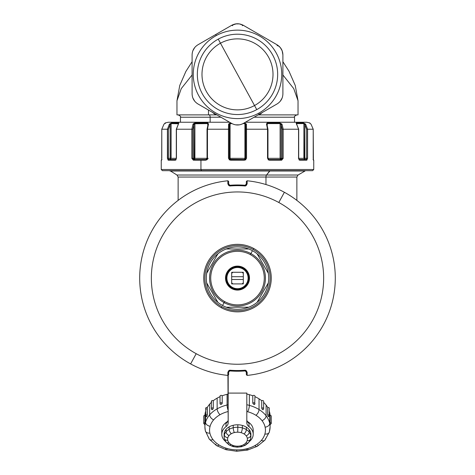 <?xml version="1.0" encoding="UTF-8"?>
<svg xmlns="http://www.w3.org/2000/svg" width="475" height="475" viewBox="0 0 475 475"><rect width="100%" height="100%" fill="white"/><g stroke="black" fill="none" stroke-linecap="round" stroke-linejoin="round"><path stroke-width="0.71" d="M231.794 283.913A8.146 8.146 0 0 1 231.681 283.795L231.681 282.744A7.452 7.452 0 0 0 232.851 283.913L231.794 283.913L232.851 283.913A7.452 7.452 0 0 1 231.681 282.744L231.681 279.49L243.319 279.49L243.319 282.744A7.452 7.452 0 0 1 242.149 283.913L231.794 283.913L242.149 283.913A7.452 7.452 0 0 0 243.319 282.744L243.319 283.795A8.146 8.146 0 0 1 243.206 283.913A8.146 8.146 0 0 0 243.319 283.795L243.319 279.49L231.681 279.49L231.681 276.699L243.319 276.699L243.319 279.49L243.319 276.699L231.681 276.699L231.681 273.446A7.452 7.452 0 0 1 232.851 272.276L242.149 272.276A7.452 7.452 0 0 1 243.319 273.446L243.319 276.699L243.319 273.446A7.452 7.452 0 0 0 242.149 272.276L243.206 272.276A8.146 8.146 0 0 1 243.319 272.389L243.319 273.446L243.319 272.389A8.146 8.146 0 0 0 243.206 272.276L232.851 272.276A7.452 7.452 0 0 0 231.681 273.446L231.681 272.389A8.146 8.146 0 0 1 231.794 272.276L232.851 272.276L231.794 272.276A8.146 8.146 0 0 0 231.681 272.389L231.681 283.795A8.146 8.146 0 0 0 231.794 283.913M231.681 273.446L231.681 272.389L231.681 273.446M243.206 283.913L242.149 283.913L243.206 283.913M242.149 272.276L243.206 272.276L242.149 272.276M242.577 268.797A10.592 10.592 0 0 1 246.798 283.171A10.592 10.592 0 0 1 232.423 287.393A10.592 10.592 0 0 1 228.202 273.018A10.592 10.592 0 0 1 242.577 268.797A10.592 10.592 0 0 0 228.202 273.018A10.592 10.592 0 0 0 232.423 287.393L232.085 288.004L232.423 287.393A10.592 10.592 0 0 0 246.798 283.171A10.592 10.592 0 0 0 242.577 268.797L242.915 268.185L242.577 268.797M242.915 268.185A11.293 11.293 0 0 1 247.41 283.51A11.293 11.293 0 0 1 232.085 288.004A11.293 11.293 0 0 1 227.59 272.68A11.293 11.293 0 0 1 242.915 268.185A11.293 11.293 0 0 0 227.59 272.68A11.293 11.293 0 0 0 232.085 288.004L231.752 288.616A11.988 11.988 0 0 1 226.979 272.347A11.988 11.988 0 0 1 243.248 267.573L242.915 268.185L243.248 267.573A11.988 11.988 0 0 1 248.021 283.842A11.988 11.988 0 0 1 231.752 288.616L232.085 288.004A11.293 11.293 0 0 0 247.41 283.51A11.293 11.293 0 0 0 242.915 268.185M250.337 254.6A26.772 26.772 0 0 1 260.995 290.932A26.772 26.772 0 0 1 224.663 301.589A26.772 26.772 0 0 1 214.005 265.258A26.772 26.772 0 0 1 250.337 254.6A26.772 26.772 0 0 0 214.005 265.258A26.772 26.772 0 0 0 224.663 301.589L224.105 302.611A27.942 27.942 0 0 1 212.984 264.7A27.942 27.942 0 0 1 250.895 253.579L250.337 254.6L250.895 253.579A27.942 27.942 0 0 1 262.016 291.49A27.942 27.942 0 0 1 224.105 302.611L224.663 301.589A26.772 26.772 0 0 0 260.995 290.932A26.772 26.772 0 0 0 250.337 254.6M243.248 267.573A11.988 11.988 0 0 0 226.979 272.347A11.988 11.988 0 0 0 231.752 288.616A11.988 11.988 0 0 0 248.021 283.842A11.988 11.988 0 0 0 243.248 267.573M224.105 302.611A27.942 27.942 0 0 0 262.016 291.49A27.942 27.942 0 0 0 250.895 253.579A27.942 27.942 0 0 0 212.984 264.7A27.942 27.942 0 0 0 224.105 302.611L222.543 305.473A31.196 31.196 0 0 1 217.918 302.379L206.678 282.91A31.196 31.196 0 0 1 206.678 273.279L217.918 253.81A31.196 31.196 0 0 1 226.26 248.989L248.74 248.989A31.196 31.196 0 0 1 252.457 250.717L250.895 253.579L252.457 250.717A31.196 31.196 0 0 0 248.74 248.989L226.26 248.989A31.196 31.196 0 0 1 248.74 248.989A31.196 31.196 0 0 0 217.918 302.379A31.196 31.196 0 0 0 222.543 305.473L224.105 302.611M206.678 282.91A31.196 31.196 0 0 1 206.678 273.279L209.178 268.939L206.678 273.279A31.196 31.196 0 0 1 217.918 253.81L206.678 273.279A31.196 31.196 0 0 0 206.678 282.91L217.918 302.379A31.196 31.196 0 0 1 206.678 282.91M257.082 253.81A31.196 31.196 0 0 1 268.322 273.279L257.082 253.81L268.322 273.279A31.196 31.196 0 0 1 257.082 302.379L268.322 282.91L257.082 302.379A31.196 31.196 0 0 1 226.26 307.2L248.74 307.2L226.26 307.2A31.196 31.196 0 0 1 222.543 305.473A31.196 31.196 0 0 0 257.082 253.81A31.196 31.196 0 0 0 252.457 250.717A31.196 31.196 0 0 1 257.082 253.81M268.322 273.279A31.196 31.196 0 0 1 268.322 282.91A31.196 31.196 0 0 0 268.322 273.279M298.365 129.23L298.698 129.23L296.311 123.559L303.887 123.601L303.887 158.335L298.698 158.335L303.887 158.335L304.742 159.499L303.887 158.335L304.849 158.335L304.742 159.499L304.849 158.335L303.887 158.335L303.887 123.601L304.849 124.64L304.849 158.335L306.613 158.335L306.185 159.499L299.108 159.499L299.666 160.194L298.555 158.335L298.555 129.23L296.163 122.972L303.531 122.972L305.621 124.129L304.849 124.64L303.531 122.972A0.701 0.635 90 0 1 303.887 123.601L296.477 123.601A0.701 0.564 -90 0 0 296.163 122.972L296.673 124.64M266.938 123.767L267.277 123.601L267.277 125.073L267.277 123.601L280.102 123.601L280.102 158.335L267.965 158.335L280.102 158.335L280.381 159.499L280.102 158.335L280.381 159.499L281.105 158.335L280.381 159.499L280.915 159.113M229.633 123.773L231.966 123.601L230.096 123.601L230.096 158.335L230.096 123.601L229.324 124.64L229.407 124.129M230.096 123.601L229.324 124.64L229.324 158.335L230.47 159.499L230.096 158.335L230.47 159.499L230.096 158.335L230.47 159.499L229.324 158.335L244.904 158.335L244.904 123.601L243.034 123.601L244.904 123.601L244.904 158.335L229.324 158.335L229.324 124.64L228.57 124.129L230.132 122.972L230.874 122.972L230.132 122.972L230.096 123.601L230.132 122.972L228.57 124.129L229.324 124.64L229.253 129.23L228.475 129.23L228.57 124.129L228.475 129.23L207.118 129.23L207.462 129.23L208.483 124.129L208.056 124.64L207.747 123.601M304.57 159.475L304.849 124.64L305.621 124.129L307.58 129.23L306.613 129.23L304.849 124.64L306.613 129.23L306.613 158.335L304.849 158.335M280.903 124.159L280.577 123.785M280.945 159.066L281.105 158.335L280.102 158.335L282.162 158.335L281.248 159.499L268.209 159.499L280.375 159.499M207.723 125.073L207.723 123.601L207.723 125.073M229.324 158.335L230.274 159.481M244.904 158.335L244.53 159.499L244.904 158.335L245.676 158.335L244.53 159.499L245.676 158.335L244.904 158.335L244.53 159.499L244.904 158.335M244.726 159.481L229.823 159.333M280.102 158.335L280.102 123.601L267.277 123.601L266.944 124.64L266.517 124.129L267.538 129.23L267.882 129.23L246.525 129.23L246.43 124.129L246.525 129.23L245.747 129.23L245.676 124.64L246.43 124.129L244.868 122.972L244.126 122.972L244.868 122.972L244.904 123.601L244.868 122.972L246.43 124.129L245.676 124.64L244.904 123.601L245.676 124.64L245.747 158.335L245.373 159.184M245.165 159.339L244.53 159.499L245.676 158.335L245.676 124.64L245.747 129.23L267.965 129.23L267.965 158.335L267.538 158.335L267.538 129.23L266.517 124.129L266.944 124.64L266.517 124.129L267.116 122.972L267.277 123.601L267.116 122.972L279.876 122.972A0.701 0.41 90 0 1 280.102 123.601L281.105 124.64L281.105 158.335L281.105 124.64L279.876 122.972L281.984 124.129L281.105 124.64L281.984 124.129L283.171 129.069M194.423 123.785L207.723 123.601L207.884 122.972L208.483 124.129L208.056 124.64L208.483 124.129L207.462 129.23L207.462 158.335L205.734 160.194L206.025 159.499L206.791 159.499L194.619 159.499L194.898 123.601L194.097 124.159M194.898 123.601L193.895 124.64L193.895 158.335L194.898 158.335L194.619 159.499L193.895 158.335L193.895 124.64L193.016 124.129L195.124 122.972L194.898 123.601A0.701 0.41 -90 0 1 195.124 122.972L207.884 122.972L207.723 123.601L194.898 123.601L194.898 158.335L207.035 158.335L193.895 158.335L194.055 159.066M170.175 159.107L170.252 159.499L168.815 159.499L168.388 158.335L170.151 158.335L168.388 158.335L168.388 129.23L170.151 124.64L168.388 129.23L167.42 129.23L169.379 124.129L170.151 124.64L169.379 124.129L171.469 122.972L170.151 124.64L170.258 159.499L170.151 158.335L176.302 158.335L170.151 158.335L170.151 124.64L171.113 123.601L178.523 123.785L178.838 122.972L178.315 124.129L178.838 122.972A0.701 0.564 90 0 0 178.523 123.601L171.113 123.601L171.113 158.335L171.113 123.601A0.701 0.635 -90 0 1 171.469 122.972L178.838 122.972L176.302 129.23L176.629 129.23M194.281 159.362L194.625 159.499L194.898 158.335M170.151 158.335L170.258 159.499L171.113 158.335L170.282 159.499M221.873 306.702A32.597 32.597 0 0 1 208.893 262.467A32.597 32.597 0 0 1 253.127 249.488A32.597 32.597 0 0 1 266.107 293.722A32.597 32.597 0 0 1 221.873 306.702A32.597 32.597 0 0 0 266.107 293.722A32.597 32.597 0 0 0 253.127 249.488A32.597 32.597 0 0 0 208.893 262.467A32.597 32.597 0 0 0 221.873 306.702L221.314 307.723L221.873 306.702M267.965 129.23L266.867 124.224M208.133 124.224L207.035 129.23L229.253 129.23L229.294 124.503M309.492 122.972L311 124.129L309.492 122.972M313.215 129.23L307.58 129.23L313.215 129.23L313.215 158.335L313.411 160.194L313.749 160.194L313.411 160.194A0.701 0.695 -90 0 0 313.316 159.838L313.221 129.23L311 124.129L313.215 129.23L311 124.129L309.635 123.078M307.58 158.347L307.58 129.23L307.58 158.335L306.613 158.335L307.58 158.335L306.82 160.194L306.185 159.499A0.701 0.635 90 0 1 306.82 160.194L299.666 160.194A0.701 0.57 -90 0 0 299.108 159.499L306.185 159.499L304.742 159.499L306.185 159.499L306.613 158.335L306.613 129.23L307.58 129.063M280.398 159.499L281.248 159.499L280.398 159.499M207.118 129.23L208.056 124.64L208.549 123.993M229.627 159.19L229.253 158.335L229.277 126.694L229.253 158.335L228.475 158.335L228.475 129.23L228.475 158.335L229.253 158.335L230.244 159.475M245.741 128.654L245.676 158.335M266.433 123.957L266.944 124.64M296.685 124.129L298.555 129.23L282.162 129.23L281.105 124.64L282.162 129.23L282.162 158.335L281.105 158.335M267.277 123.601L267.116 122.972L266.517 124.129M296.869 114.885C294.66 116.001 293.882 116.779 294.542 117.212L254.101 117.212L294.542 117.212L294.542 122.247L245.385 122.247L306.767 122.247L309.872 122.972L310.258 123.601M229.615 122.247L204.292 122.247L229.615 122.247M178.315 124.129L176.445 129.23L178.838 122.972L171.469 122.972L169.379 124.129L167.42 129.23L161.779 129.23L164 124.129L161.785 129.23L164 124.129L165.508 122.972A0.701 0.695 90 0 0 165.312 123.114M165.122 123.601L165.508 122.972L165.122 123.601M164.742 123.601L165.128 122.972L168.233 122.247L204.292 122.247A6.982 3.349 90 0 0 202.801 122.972A6.982 3.349 -90 0 1 204.292 122.247L210.152 122.247L210.152 117.212L180.458 117.212L210.152 117.212A2.328 1.116 90 0 0 209.036 114.885A2.328 1.116 -90 0 1 210.152 117.212L210.152 122.247M164.338 123.832L164.748 123.512M170.537 124.022L171.113 123.601M208.483 124.129L207.884 122.972L195.124 122.972L193.871 123.316M193.159 123.916L193.871 124.598M207.884 122.972L207.723 123.601M245.682 124.782L244.904 123.601L245.266 123.702M230.345 159.493L230.351 160.194L230.417 159.499L244.583 159.499L245.747 158.335L245.741 128.773M194.602 159.499L193.752 159.499L192.838 158.335L192.838 129.23L191.829 129.23L193.016 124.129L191.829 129.23L176.445 129.23L176.445 158.335L175.334 160.194L168.18 160.194L167.42 158.335L167.42 129.23L168.388 129.23L168.269 158.335M176.302 129.23L176.302 158.335L175.904 159.499L168.803 159.499L168.18 160.194A0.701 0.635 -90 0 1 168.815 159.499L175.893 159.499L175.334 160.194L175.904 159.499A0.701 0.57 90 0 0 175.334 160.194L176.445 158.335L176.445 129.23L192.838 129.23L193.895 124.64L192.838 129.23L192.838 158.335L193.895 158.335L192.761 158.335M193.895 158.335L194.578 159.493M201.281 159.499L193.752 159.499L193.349 160.194L191.829 158.335L191.829 129.23L191.829 158.335L192.838 158.335L191.829 158.335L193.349 160.194A0.701 0.404 -90 0 1 193.752 159.499L201.281 159.499M307.58 129.23L305.621 124.129L303.531 122.972L296.163 122.972M283.171 158.347L281.651 160.194L281.248 159.499A0.701 0.404 90 0 1 281.651 160.194L269.266 160.194L267.538 158.335L268.975 159.499L281.248 159.499L282.162 158.335L282.162 129.23L283.171 129.23L281.984 124.129L279.876 122.972L267.116 122.972M298.698 129.23L298.698 158.335L298.371 158.335M313.411 160.194L313.221 129.23L313.221 158.335M283.171 129.23L283.171 158.335L282.162 158.335L283.171 158.335L283.171 129.23L298.555 129.23L298.555 158.335L299.666 160.194L298.698 158.335M298.906 159.677L299.238 160.045M207.118 158.335L205.734 160.194L193.349 160.194L205.734 160.194L207.462 158.335L207.462 129.23M230.351 160.194L228.475 158.335L230.351 160.194L244.649 160.194L230.351 160.194M244.583 159.499L244.649 160.194L244.583 159.499M246.525 158.335L244.649 160.194L246.525 158.335L245.747 158.335L246.525 158.335L246.525 129.23L246.525 158.347M267.538 129.23L267.538 158.335L267.882 158.335M195.124 122.972L193.016 124.129M267.538 158.335L269.266 160.194L267.965 158.335M268.084 159.689L268.476 159.986M245.587 159.944L245.931 159.695M229.075 159.701L229.395 159.933M206.506 159.998L206.922 159.683M205.99 159.505L205.734 160.194M175.756 160.051L176.1 159.671M161.613 160.17L161.702 159.808M161.684 159.838A0.701 0.695 90 0 0 161.589 160.194L161.251 160.194L161.678 159.879M161.785 158.335L161.785 129.23L161.785 158.335M161.702 159.832L161.779 129.23L167.42 129.23L167.42 158.335L168.388 158.335L167.42 158.335L168.18 160.194L175.334 160.194M168.388 158.335L168.815 159.499M192.838 158.335L193.752 159.499L206.025 159.499L207.035 158.335L207.035 129.23M253.686 248.467A33.761 33.761 0 0 1 267.128 294.28A33.761 33.761 0 0 1 221.314 307.723A33.761 33.761 0 0 1 207.872 261.909A33.761 33.761 0 0 1 253.686 248.467L253.127 249.488L253.686 248.467A33.761 33.761 0 0 0 207.872 261.909A33.761 33.761 0 0 0 221.314 307.723A33.761 33.761 0 0 0 267.128 294.28A33.761 33.761 0 0 0 253.686 248.467M299.666 160.194L306.82 160.194L307.58 158.335M313.049 159.499L313.749 160.194L313.749 169.51L200.943 169.51L200.943 160.194L200.943 169.51L161.251 169.51L313.749 169.51L312.586 170.673L201.501 170.673L200.943 169.51L201.501 170.673L162.414 170.673L161.251 169.51L161.251 160.194L161.951 159.499M269.266 160.194L281.651 160.194L283.171 158.335M229.122 370.91L229.823 370.738A92.963 92.963 0 0 0 245.177 370.738L245.213 370.197L245.878 370.91L245.177 370.738L245.878 370.91L245.213 370.197L246.282 370.72L245.878 370.91L247.16 372.376L246.276 372.038L245.177 370.738A92.963 92.963 0 0 1 229.823 370.738L229.122 370.91L229.787 370.197L229.823 370.738L229.787 370.197L227.84 372.376L228.718 370.72L229.122 370.91L228.718 370.72L229.787 370.197A92.429 92.429 0 0 0 245.213 370.197L245.017 370.922L246.406 371.889L246.382 374.733L246.299 371.391M228.701 184.799L227.84 183.813L227.852 180.785L228.618 181.456L228.594 184.3L229.983 185.268L229.787 185.992L229.122 185.28L229.823 185.446L229.122 185.28L229.787 185.992L228.718 185.464L229.122 185.28L228.718 185.464L227.84 183.813L229.122 185.28M246.282 370.72L247.16 372.376L246.282 370.72L245.213 370.197A92.429 92.429 0 0 1 229.787 370.197L228.718 370.72L227.84 372.376L227.852 375.404L228.629 374.733L227.863 375.404L227.84 372.376L229.983 370.922A93.13 93.13 0 0 0 245.017 370.922L245.581 370.274L245.017 370.922A93.13 93.13 0 0 1 229.983 370.922L228.594 371.889L228.618 374.733L227.852 375.404A97.785 97.785 0 0 1 227.852 180.785L228.629 181.456L227.852 180.785L227.84 183.813L228.718 185.464L229.787 185.992A92.429 92.429 0 0 1 245.213 185.992L245.177 185.446L245.878 185.28L245.213 185.992L247.16 183.813L246.282 185.464L245.213 185.992A92.429 92.429 0 0 0 229.787 185.992L229.823 185.446A92.963 92.963 0 0 1 245.177 185.446L245.213 185.992L246.282 185.464L247.16 183.813L246.299 184.799M228.618 181.325L227.863 180.785L228.629 181.456L228.594 184.3L228.629 181.456L228.724 184.152L229.983 185.268A93.13 93.13 0 0 1 245.017 185.268A93.13 93.13 0 0 0 229.983 185.268L229.823 185.446A92.963 92.963 0 0 1 245.177 185.446L246.282 185.464M196.199 353.697A86.147 86.147 0 0 1 161.898 236.793A86.147 86.147 0 0 1 278.801 202.493A86.147 86.147 0 0 1 313.102 319.396A86.147 86.147 0 0 1 196.199 353.697A86.147 86.147 0 0 0 313.102 319.396A86.147 86.147 0 0 0 278.801 202.493L284.382 192.28A97.785 97.785 0 0 1 247.148 375.404L246.371 374.733L246.276 372.038L246.371 374.733L247.137 375.404L247.16 372.376L247.148 375.404L246.371 374.733L247.148 375.404A97.785 97.785 0 0 0 284.382 192.28L278.801 202.493A86.147 86.147 0 0 0 161.898 236.793A86.147 86.147 0 0 0 196.199 353.697L190.618 363.909L196.199 353.697M228.612 374.876L227.863 375.404L228.629 374.733L228.701 371.391M247.148 180.785L246.371 181.456L246.406 184.3L246.382 181.456L247.148 180.785L247.16 183.813L247.148 180.785L246.382 181.456L247.148 180.785A97.785 97.785 0 0 1 284.382 192.28A97.785 97.785 0 0 0 247.148 180.785L246.371 181.456L246.406 184.3L245.017 185.268L246.276 184.152L246.382 181.325M201.501 170.673L305.021 170.673L305.021 170.994L169.979 170.994L269.871 170.994L269.871 170.673L266.522 175.026L176.967 175.026L266.522 175.026L269.871 170.994L305.021 170.994L298.033 175.026L266.522 175.026A2.328 1.116 -90 0 0 265.964 177.044L178.131 177.044L265.964 177.044A2.328 1.116 90 0 1 266.522 175.026L298.033 175.026L296.869 177.044L265.964 177.044L265.964 184.543L265.964 177.044L296.869 177.044L296.869 200.397M229.983 370.922L229.419 370.274L229.983 370.922M245.017 185.268L245.581 185.915L245.017 185.268M228.19 375.357L228.184 393.092L246.816 393.092L228.184 393.092L228.184 422.75A8.146 5.759 0 0 1 225.999 426.681L225.999 423.385L225.999 426.681A8.146 5.759 180 0 0 228.184 422.75L227.935 375.41M227.852 375.404L227.863 375.404A97.785 97.785 0 0 1 227.852 180.785L228.612 181.313M263.215 409.367A1.164 0.825 180 0 0 263.631 408.738A1.164 0.825 180 0 0 262.96 407.989A1.164 0.825 180 0 0 261.719 408.108L261.719 400.698A1.164 0.825 0 0 1 262.96 400.579A1.164 0.825 0 0 1 263.631 401.327A1.164 0.825 180 0 0 262.96 400.579A1.164 0.825 180 0 0 261.719 400.698L261.719 408.108A1.164 0.825 180 0 0 261.707 408.114L261.707 400.704A1.164 0.825 0 0 1 261.719 400.698A1.164 0.825 180 0 0 261.707 400.704A32.597 23.049 180 0 0 259.035 398.84A32.597 23.049 180 0 0 254.962 396.678A32.597 23.049 0 0 1 259.035 398.84L259.035 409.545A32.597 23.049 180 0 0 249.369 405.377A32.597 23.049 180 0 0 246.816 404.753A32.597 23.049 0 0 1 249.369 405.377L249.369 394.678A32.597 23.049 180 0 0 246.816 394.054A32.597 23.049 0 0 1 249.369 394.678L249.369 405.377A4.655 1.199 105.5 0 1 247.671 411.736A27.942 19.754 180 0 0 246.816 411.51A27.942 19.754 0 0 1 247.671 411.736A4.655 1.199 -74.5 0 0 249.369 405.377A32.597 23.049 0 0 1 259.035 409.545L259.035 398.84A32.597 23.049 0 0 1 261.707 400.704L261.707 408.114A1.164 0.825 0 0 1 261.719 408.108A1.164 0.825 0 0 1 261.737 408.096A1.164 0.825 0 0 1 262.972 407.995A1.164 0.825 0 0 1 263.631 408.738L263.631 401.327M206.589 416.801L205.705 415.667L205.705 408.262A1.164 0.825 0 0 1 207.266 407.485L207.266 414.895A1.164 0.825 180 0 0 205.705 415.667A1.164 0.825 180 0 0 206.471 416.444A1.164 0.825 180 0 0 206.494 416.444L206.868 416.492L206.494 416.444M204.915 424.715L203.739 423.552L203.739 416.142A1.164 0.825 0 0 1 204.903 415.322L204.903 422.726A1.164 0.825 180 0 0 203.739 423.552A1.164 0.825 0 0 1 204.903 422.726A1.164 0.825 0 0 1 204.927 422.726L204.915 423.587M270.085 424.715L271.261 423.552A1.164 0.825 180 0 0 270.097 422.726L270.097 415.322A1.164 0.825 0 0 1 271.261 416.142A1.164 0.825 180 0 0 270.097 415.322L270.097 422.726A1.164 0.825 0 0 1 270.115 422.726A1.164 0.825 0 0 1 271.261 423.552L271.261 416.142M270.085 423.593L270.097 426.841A32.597 23.049 180 0 0 269.723 423.379A32.597 23.049 180 0 0 266.107 415.791L266.107 405.092A32.597 23.049 180 0 0 263.631 402.367A32.597 23.049 0 0 1 266.107 405.092A32.597 23.049 0 0 1 267.71 407.491A1.164 0.825 0 0 1 269.295 408.262A1.164 0.825 180 0 0 267.734 407.485A1.164 0.825 0 0 1 267.734 407.485L267.734 414.895L267.734 407.485A1.164 0.825 180 0 0 267.71 407.491A32.597 23.049 180 0 0 266.107 405.092L266.107 415.791A32.597 23.049 180 0 0 259.035 409.545A4.655 2.173 121.9 0 1 255.96 415.304A27.942 19.754 180 0 0 247.671 411.736A27.942 19.754 0 0 1 255.96 415.304A4.655 2.173 -58.1 0 0 259.035 409.545A32.597 23.049 0 0 1 266.107 415.791A32.597 23.049 0 0 1 269.723 423.379L269.723 412.68A32.597 23.049 180 0 0 269.295 411.065A32.597 23.049 0 0 1 269.723 412.68L269.723 423.379A4.655 3.254 167.9 0 1 265.121 427.168A27.942 19.754 180 0 0 262.016 420.666A4.655 2.892 -37.7 0 0 266.107 415.791A4.655 2.892 142.3 0 1 262.016 420.666A27.942 19.754 180 0 0 255.96 415.304A27.942 19.754 0 0 1 262.016 420.666A27.942 19.754 0 0 1 265.121 427.168A4.655 3.254 -12.1 0 0 269.723 423.379A32.597 23.049 0 0 1 270.097 426.841L269.373 432.007A4.655 3.23 -164.1 0 1 264.89 434.025A27.942 19.754 180 0 0 265.121 427.168A27.942 19.754 0 0 1 264.89 434.025A4.655 3.23 15.9 0 0 269.373 432.007A4.655 3.23 15.9 0 0 269.456 431.383A32.597 23.049 180 0 0 270.097 426.841M268.529 416.444A1.164 0.825 180 0 0 269.295 415.667A1.164 0.825 180 0 0 267.734 414.895A1.164 0.825 180 0 0 267.71 414.901L267.71 407.491L267.71 414.901A1.164 0.825 0 0 1 267.734 414.895A1.164 0.825 0 0 1 267.752 414.889A1.164 0.825 0 0 1 269.295 415.667L269.295 408.262M254.808 403.999A1.164 0.825 180 0 0 254.962 403.59A1.164 0.825 180 0 0 254.101 402.794A1.164 0.825 180 0 0 252.789 403.18L252.789 395.77A1.164 0.825 0 0 1 254.101 395.39A1.164 0.825 0 0 1 254.962 396.18A1.164 0.825 180 0 0 254.101 395.39A1.164 0.825 180 0 0 252.789 395.77L252.789 403.18A1.164 0.825 180 0 0 252.777 403.192L252.777 395.782A1.164 0.825 0 0 1 252.789 395.77A1.164 0.825 180 0 0 252.777 395.782A32.597 23.049 180 0 0 249.369 394.678A32.597 23.049 0 0 1 252.777 395.782L252.777 403.192A1.164 0.825 0 0 1 252.789 403.18A1.164 0.825 0 0 1 252.801 403.168A1.164 0.825 0 0 1 254.107 402.8A1.164 0.825 0 0 1 254.962 403.59A1.164 0.825 0 0 1 254.808 403.999M220.192 396.595A1.164 0.825 180 0 1 220.62 395.467A1.164 0.825 180 0 1 222.211 395.77A1.164 0.825 180 0 1 222.223 395.782A32.597 23.049 0 0 1 227.08 394.303A32.597 23.049 0 0 1 228.184 394.054A32.597 23.049 180 0 0 227.08 394.303A32.597 23.049 180 0 0 222.223 395.782L222.223 403.192L221.208 404.409A1.164 0.713 140.8 0 1 221.202 404.415L220.204 404.017L220.311 404.344L220.038 403.59L220.038 396.18A1.164 0.825 0 0 1 220.899 395.39A1.164 0.825 0 0 1 222.211 395.77A1.164 0.825 0 0 1 222.223 395.782L222.223 403.192A1.164 0.825 180 0 0 220.899 402.794A1.164 0.825 180 0 0 220.038 403.59A1.164 0.825 180 0 0 220.192 403.999A1.164 0.825 0 0 1 220.038 403.59A1.164 0.825 0 0 1 220.899 402.794A1.164 0.825 0 0 1 222.211 403.18A1.164 0.825 180 0 0 222.211 403.18L222.211 395.77L222.211 403.18A1.164 0.825 0 0 1 222.223 403.192L221.878 403.934M211.767 409.355A1.164 0.825 0 0 1 211.369 408.738L211.369 401.327A1.164 0.825 0 0 1 212.04 400.579A1.164 0.825 0 0 1 213.281 400.698L213.281 408.108A1.164 0.825 180 0 0 212.04 407.989A1.164 0.825 180 0 0 211.369 408.738A1.164 0.825 180 0 0 211.785 409.367A1.164 0.825 180 0 0 211.797 409.379L212.533 409.557L211.797 409.379M267.853 415.756L267.71 414.901L268.132 416.498L268.506 416.444M270.073 422.726A1.164 0.825 0 0 1 270.097 422.726A1.164 0.825 180 0 0 270.073 422.726L270.073 415.322A1.164 0.825 0 0 1 270.097 415.322A1.164 0.825 180 0 0 270.073 415.322A32.597 23.049 180 0 0 269.723 412.68A32.597 23.049 0 0 1 270.073 415.322L270.073 422.726M204.903 424.365L204.927 422.726A1.164 0.825 180 0 0 204.903 422.726L204.903 415.322A1.164 0.825 0 0 1 204.927 415.322L204.927 422.726L204.927 415.322A1.164 0.825 180 0 0 204.903 415.322M205.705 415.667A1.164 0.825 0 0 1 207.266 414.895A1.164 0.825 0 0 1 207.29 414.901A1.164 0.825 180 0 0 207.266 414.895L207.266 407.485A1.164 0.825 0 0 1 207.29 407.491L207.148 415.75M206.874 416.486L207.29 414.901L207.29 407.491A1.164 0.825 180 0 0 207.266 407.485A1.164 0.825 180 0 0 205.776 407.978A1.164 0.825 180 0 0 206.471 409.034M211.951 409.747L211.369 408.738A1.164 0.825 0 0 1 212.04 407.989A1.164 0.825 0 0 1 213.281 408.108A1.164 0.825 0 0 1 213.293 408.114L213.043 408.922M212.539 409.557A1.164 0.528 120.7 0 1 212.533 409.557L213.293 408.114A1.164 0.825 180 0 0 213.281 408.108L213.281 400.698A1.164 0.825 0 0 1 213.293 400.704L213.293 408.114L213.293 400.704A1.164 0.825 180 0 0 213.281 400.698A1.164 0.825 180 0 0 211.636 400.799A1.164 0.825 180 0 0 211.785 401.957M253.798 404.415L252.777 403.192L253.798 404.415A1.164 0.713 -140.8 0 1 253.798 404.415L254.796 404.017L254.416 404.498M261.962 408.933L261.707 408.114L262.467 409.557A1.164 0.528 -120.7 0 1 262.467 409.557L263.203 409.379L263.049 409.747L263.631 408.738M263.203 409.379L262.473 409.563M204.903 424.377L204.903 426.841A32.597 23.049 0 0 1 205.544 422.305L205.544 411.605A32.597 23.049 180 0 0 204.927 415.322A32.597 23.049 0 0 1 205.544 411.605A32.597 23.049 0 0 1 205.705 411.065A32.597 23.049 180 0 0 205.544 411.605L205.544 422.305A32.597 23.049 0 0 1 209.665 414.853A32.597 23.049 0 0 1 217.14 408.844A32.597 23.049 0 0 1 227.08 405.003A32.597 23.049 0 0 1 228.184 404.753A32.597 23.049 180 0 0 227.08 405.003L227.08 394.303L227.08 405.003A32.597 23.049 180 0 0 217.14 408.844L217.14 398.139A32.597 23.049 180 0 0 213.293 400.704A32.597 23.049 0 0 1 217.14 398.139A32.597 23.049 0 0 1 220.038 396.678A32.597 23.049 180 0 0 217.14 398.139L217.14 408.844A32.597 23.049 180 0 0 209.665 414.853L209.665 404.154A32.597 23.049 0 0 1 211.369 402.367A32.597 23.049 180 0 0 209.665 404.154A32.597 23.049 180 0 0 207.29 407.491A32.597 23.049 0 0 1 209.665 404.154L209.665 414.853A32.597 23.049 180 0 0 205.544 422.305A32.597 23.049 180 0 0 204.903 426.841A32.597 23.049 180 0 0 205.277 430.308M204.927 416.967A32.597 23.049 180 0 0 205.277 419.609M236.841 449.89A32.597 23.049 180 0 0 246.501 448.994A32.597 23.049 0 0 1 236.841 449.89A27.942 19.754 180 0 0 246.436 448.857A27.942 19.754 180 0 0 254.95 445.568A27.942 19.754 180 0 0 261.357 440.414A27.942 19.754 180 0 0 264.89 434.025A27.942 19.754 0 0 1 261.357 440.414A4.655 2.814 40.7 0 0 264.89 440.165A4.655 2.814 -139.3 0 1 261.357 440.414A27.942 19.754 0 0 1 254.95 445.568A4.655 2.054 60.5 0 0 257.242 446.328A4.655 2.054 -119.5 0 1 254.95 445.568A27.942 19.754 0 0 1 246.436 448.857A4.655 1.051 76.6 0 0 247.517 450.092A4.655 1.051 -103.4 0 1 246.436 448.857A27.942 19.754 0 0 1 236.841 449.884L236.764 451.25L236.841 449.884A27.942 19.754 0 0 1 227.329 448.537A27.942 19.754 180 0 0 236.841 449.884M244.037 433.936A9.898 6.994 0 0 1 246.187 435.836A9.898 6.994 0 0 1 247.285 438.14A9.898 6.994 0 0 1 247.202 440.568A9.898 6.994 0 0 1 245.949 442.831A9.898 6.994 0 0 1 243.681 444.653A9.898 6.994 0 0 1 240.665 445.823A9.898 6.994 0 0 1 237.268 446.185A9.898 6.994 0 0 1 233.896 445.71A9.898 6.994 0 0 1 230.963 444.446A9.898 6.994 0 0 1 228.813 442.546A9.898 6.994 0 0 1 227.715 440.242A9.898 6.994 0 0 1 227.798 437.813A9.898 6.994 0 0 1 229.051 435.551A9.898 6.994 0 0 1 231.319 433.728A9.898 6.994 0 0 1 234.335 432.565A9.898 6.994 0 0 1 237.732 432.197A9.898 6.994 0 0 1 241.104 432.678A9.898 6.994 0 0 1 244.037 433.936A9.898 6.994 180 0 0 241.104 432.678A9.898 6.994 180 0 0 237.732 432.197L237.815 427.257A13.389 9.464 0 0 1 242.375 427.904A3.491 0.897 105.5 0 1 241.104 432.678A3.491 0.897 -74.5 0 0 242.375 427.904A13.389 9.464 0 0 1 246.347 429.614A3.491 1.633 121.9 0 1 244.037 433.936A3.491 1.633 -58.1 0 0 246.347 429.614A13.389 9.464 0 0 1 249.25 432.185A3.491 2.167 142.3 0 1 246.187 435.836A9.898 6.994 180 0 0 244.037 433.936M269.373 432.007L264.89 440.165A4.655 2.814 40.7 0 0 265.335 438.835M264.89 440.165L257.242 446.328A4.655 2.054 60.5 0 0 257.86 444.843M257.242 446.328L247.517 450.092A4.655 1.051 76.6 0 0 247.92 448.685M236.728 449.884L236.764 451.25L226.088 449.73A4.655 1.199 -74.5 0 0 227.329 448.537A4.655 1.199 105.5 0 1 226.088 449.73L216.582 445.627A4.655 2.173 -58.1 0 0 219.04 444.968A27.942 19.754 180 0 0 227.329 448.537A27.942 19.754 0 0 1 219.04 444.968A4.655 2.173 121.9 0 1 216.582 445.627L209.297 439.161A4.655 2.892 -37.7 0 0 212.984 439.607A27.942 19.754 180 0 0 219.04 444.968A27.942 19.754 0 0 1 212.984 439.607A4.655 2.892 142.3 0 1 209.297 439.161A4.655 2.892 -37.7 0 1 208.893 437.897M225.631 448.311A4.655 1.199 -74.5 0 0 226.088 449.73M215.965 444.143A4.655 2.173 -58.1 0 0 216.582 445.627M204.903 426.841L205.325 430.795A4.655 3.254 -12.1 0 0 209.879 433.105A27.942 19.754 180 0 0 212.984 439.607A27.942 19.754 0 0 1 209.879 433.105A4.655 3.254 167.9 0 1 205.325 430.795L209.297 439.161M205.544 422.305A4.655 3.23 15.9 0 0 210.11 426.247A27.942 19.754 180 0 0 209.879 433.105A27.942 19.754 0 0 1 210.11 426.247A4.655 3.23 -164.1 0 1 205.544 422.305M209.665 414.853A4.655 2.814 40.7 0 0 213.643 419.858A27.942 19.754 180 0 0 210.11 426.247A27.942 19.754 0 0 1 213.643 419.858A4.655 2.814 -139.3 0 1 209.665 414.853M217.14 408.844A4.655 2.054 60.5 0 0 220.05 414.705A27.942 19.754 180 0 0 213.643 419.858A27.942 19.754 0 0 1 220.05 414.705A4.655 2.054 -119.5 0 1 217.14 408.844M227.08 405.003A4.655 1.051 76.6 0 0 228.184 410.513A4.655 1.051 -103.4 0 1 227.08 405.003M228.184 411.51A27.942 19.754 180 0 0 220.05 414.705A27.942 19.754 0 0 1 228.184 411.51M250.735 435.296A3.491 2.44 167.9 0 1 247.285 438.14A9.898 6.994 180 0 0 246.187 435.836A3.491 2.167 -37.7 0 0 249.25 432.185A13.389 9.464 0 0 1 250.735 435.296A13.389 9.464 0 0 1 250.889 436.721A13.389 9.464 180 0 0 250.735 435.296A13.389 9.464 180 0 0 249.25 432.185A13.389 9.464 180 0 0 246.347 429.614A13.389 9.464 180 0 0 242.375 427.904A13.389 9.464 180 0 0 237.815 427.257L237.732 432.197A9.898 6.994 180 0 0 234.335 432.565A9.898 6.994 180 0 0 231.319 433.728A9.898 6.994 180 0 0 229.051 435.551A9.898 6.994 180 0 0 227.798 437.813A9.898 6.994 180 0 0 227.715 440.242A9.898 6.994 180 0 0 228.813 442.546A9.898 6.994 180 0 0 230.963 444.446A9.898 6.994 180 0 0 233.896 445.71A9.898 6.994 180 0 0 237.268 446.185A9.898 6.994 180 0 0 240.665 445.823A9.898 6.994 180 0 0 243.681 444.653A9.898 6.994 180 0 0 245.949 442.831A9.898 6.994 180 0 0 247.202 440.568A9.898 6.994 180 0 0 247.285 438.14A3.491 2.44 -12.1 0 0 250.735 435.296L250.735 432.832L250.735 435.296M250.562 439.054A3.491 2.422 -164.1 0 1 247.202 440.568A3.491 2.422 15.9 0 0 250.562 439.054A3.491 2.422 15.9 0 0 250.628 438.585A13.389 9.464 180 0 0 250.889 436.721L250.562 439.054L248.597 442.641A3.491 2.108 -139.3 0 1 245.949 442.831A3.491 2.108 40.7 0 0 248.597 442.641A3.491 2.108 40.7 0 0 248.93 441.649M248.597 442.641L245.397 445.223A3.491 1.544 -119.5 0 1 243.681 444.653A3.491 1.544 60.5 0 0 245.397 445.223A3.491 1.544 60.5 0 0 245.86 444.113M245.397 445.223L241.472 446.749A3.491 0.79 -103.4 0 1 240.665 445.823A3.491 0.79 76.6 0 0 241.472 446.749A3.491 0.79 76.6 0 0 241.781 445.692M237.185 446.185L237.209 447.207L237.268 446.185L237.209 447.207L232.97 446.607A3.491 0.897 -74.5 0 0 233.896 445.71A3.491 0.897 105.5 0 1 232.97 446.607L229.116 444.938A3.491 1.633 -58.1 0 0 230.963 444.446A3.491 1.633 121.9 0 1 229.116 444.938L226.053 442.213A3.491 2.167 -37.7 0 0 228.813 442.546A3.491 2.167 142.3 0 1 226.053 442.213A3.491 2.167 -37.7 0 1 225.75 441.263M232.625 445.538A3.491 0.897 -74.5 0 0 232.97 446.607M228.653 443.828A3.491 1.633 -58.1 0 0 229.116 444.938M224.23 435.486A13.389 9.464 180 0 1 224.372 432.387A13.389 9.464 0 0 1 226.07 429.329A13.389 9.464 180 0 0 224.372 432.387L224.372 434.857A3.491 2.422 15.9 0 0 227.798 437.813A3.491 2.422 -164.1 0 1 224.372 434.857L224.372 432.387A13.389 9.464 0 0 0 224.111 434.251L224.111 436.721A13.389 9.464 0 0 1 224.372 434.857A13.389 9.464 180 0 0 224.111 436.721A13.389 9.464 180 0 0 224.265 438.146A13.389 9.464 0 0 1 224.111 436.721L224.301 438.508A3.491 2.44 -12.1 0 0 227.715 440.242A3.491 2.44 167.9 0 1 224.301 438.508L226.053 442.213M250.77 435.486A13.389 9.464 180 0 0 250.735 432.832A13.389 9.464 180 0 0 249.25 429.715A13.389 9.464 180 0 0 246.347 427.144A13.389 9.464 180 0 0 242.375 425.434A13.389 9.464 180 0 0 242.155 425.374A13.389 9.464 180 0 0 237.815 424.787A13.389 9.464 180 0 0 233.219 425.285A13.389 9.464 0 0 1 237.815 424.787L237.815 427.257A13.389 9.464 180 0 0 233.219 427.755L233.219 425.285A13.389 9.464 180 0 0 232.845 425.374A13.389 9.464 180 0 0 229.14 426.859A13.389 9.464 0 0 1 232.845 425.374A13.389 9.464 0 0 1 233.219 425.285L233.219 427.755A13.389 9.464 180 0 0 229.14 429.329L229.14 426.859A13.389 9.464 180 0 0 226.07 429.329A13.389 9.464 0 0 1 229.14 426.859L229.14 429.329A13.389 9.464 180 0 0 226.07 431.799L226.07 429.329L226.07 431.799A13.389 9.464 180 0 0 224.372 434.857A13.389 9.464 0 0 1 226.07 431.799A3.491 2.108 40.7 0 0 229.051 435.551A3.491 2.108 -139.3 0 1 226.07 431.799A13.389 9.464 0 0 1 229.14 429.329A3.491 1.544 60.5 0 0 231.319 433.728A3.491 1.544 -119.5 0 1 229.14 429.329A13.389 9.464 0 0 1 233.219 427.755A3.491 0.79 76.6 0 0 234.335 432.565A3.491 0.79 -103.4 0 1 233.219 427.755A13.389 9.464 0 0 1 237.815 427.257L237.815 424.787A13.389 9.464 0 0 1 242.155 425.374A13.389 9.464 0 0 1 242.375 425.434L242.375 427.904L242.375 425.434A13.389 9.464 0 0 1 246.347 427.144L246.347 429.614L246.347 427.144A13.389 9.464 0 0 1 249.25 429.715L249.25 432.185L249.25 429.715A13.389 9.464 0 0 1 250.735 432.832A13.389 9.464 0 0 1 250.889 434.251L250.889 436.721M221.783 434.251A15.717 11.115 180 0 0 225.512 441.435A15.717 11.115 0 0 1 225.999 426.681A15.717 11.115 180 0 0 221.783 434.251L221.783 430.136A15.717 11.115 0 0 1 227.679 421.462A15.717 11.115 180 0 0 222.057 432.197M252.943 432.197A15.717 11.115 180 0 0 247.321 421.462A15.717 11.115 0 0 1 253.217 430.136L253.217 434.251A15.717 11.115 180 0 0 249.001 426.681L249.001 423.385L249.001 426.681A15.717 11.115 0 0 1 249.488 441.435A15.717 11.115 180 0 0 253.217 434.251M225.999 423.385A8.146 5.759 180 0 0 228.184 419.455A8.146 5.759 0 0 1 225.999 423.385M246.816 393.092L246.816 422.75A8.146 5.759 180 0 0 249.001 426.681A8.146 5.759 0 0 1 246.816 422.75L246.816 393.092M246.816 419.455A8.146 5.759 180 0 0 249.001 423.385A8.146 5.759 0 0 1 246.816 419.455M208.477 114.885C167.242 114.885 167.242 114.885 208.477 114.885L216.867 114.885L215.626 114.885L212.384 112.296L215.626 114.885L208.477 114.885L208.477 110.04L208.477 114.885L176.967 114.885L176.967 100.759L181.254 88.623L192.102 74.961L181.254 88.623L176.967 100.759L179.752 85.464L185.879 71.44L192.102 61.714L192.102 54.88L192.102 93.866C192.25 98.26 194.192 101.62 197.921 103.948L231.681 123.435L197.921 103.948C194.192 101.614 192.256 98.254 192.102 93.866L192.102 54.88C192.256 50.493 194.192 47.132 197.921 44.798C194.192 47.126 192.25 50.487 192.102 54.88C192.25 50.487 194.192 47.126 197.921 44.798L231.681 25.312L197.921 44.798M282.898 61.714L288.954 71.137L295.248 85.464L298.033 100.759L293.746 88.623L282.898 74.961L293.746 88.623L298.033 100.759L298.033 114.885L259.374 114.885L262.616 112.296L259.374 114.885L258.133 114.885L266.522 114.885M212.384 112.296L215.027 114.445M203.401 107.112L231.681 123.435C235.558 125.507 239.442 125.507 243.319 123.435L277.079 103.948C280.808 101.62 282.75 98.26 282.898 93.866L282.898 54.88C282.75 50.487 280.808 47.126 277.079 44.798L243.319 25.312C239.442 23.245 235.558 23.245 231.681 25.312L215.727 34.521L231.681 25.312L232.679 25.686M192.844 97.951L194.72 101.222M194.75 47.488L192.856 50.748M236.223 23.821L238.842 23.827M242.321 25.686L243.319 25.306M235.618 23.904L231.681 25.312C235.558 23.245 239.442 23.245 243.319 25.312L239.364 23.898L235.642 23.898L239.382 23.904L243.319 25.312L277.079 44.798C280.808 47.132 282.744 50.493 282.898 54.88L282.898 93.866C282.744 98.254 280.808 101.614 277.079 103.948L259.273 114.226L258.709 113.192A44.234 44.234 0 0 0 276.319 53.164A44.234 44.234 0 0 0 216.291 35.554L215.727 34.521L216.291 35.554A44.234 44.234 0 0 0 198.681 95.582A44.234 44.234 0 0 0 258.709 113.192L259.273 114.226L243.319 123.435L259.273 114.226M277.252 45.855L277.079 44.798L271.362 41.497L277.079 44.798C280.808 47.126 282.75 50.487 282.898 54.88L282.156 50.795L280.28 47.524L277.091 44.804L280.309 47.559M280.25 101.258L282.144 97.998M238.83 124.919L236.17 124.919M235.63 124.848L239.358 124.848M193.462 49.418L194.714 47.53M212.07 36.634L198.164 44.656M211.969 36.694L214.563 35.192M231.681 25.312L236.372 23.803M244.708 26.113L247.998 28.007L244.696 26.101M282.898 54.762L282.168 50.813M280.268 47.506L281.052 48.587M281.651 49.637L282.138 50.742L281.651 49.637M254.523 105.533L220.477 43.213L254.523 105.533A35.506 35.506 0 0 1 206.34 91.396A35.506 35.506 0 0 1 220.477 43.213A35.506 35.506 0 0 1 268.66 57.35A35.506 35.506 0 0 1 254.523 105.533A35.506 35.506 0 0 1 206.34 91.396A35.506 35.506 0 0 1 220.477 43.213A35.506 35.506 0 0 0 206.34 91.396A35.506 35.506 0 0 0 254.523 105.533A35.506 35.506 0 0 0 268.66 57.35A35.506 35.506 0 0 0 220.477 43.213L218.245 39.128A40.161 40.161 0 0 1 272.745 55.118A40.161 40.161 0 0 1 256.755 109.618L254.523 105.533L256.755 109.618A40.161 40.161 0 0 1 202.255 93.628A40.161 40.161 0 0 1 218.245 39.128L220.477 43.213A35.506 35.506 0 0 0 206.34 91.396A35.506 35.506 0 0 0 254.523 105.533M282.898 93.866C282.75 98.26 280.808 101.62 277.079 103.948M243.319 123.435C239.442 125.507 235.558 125.507 231.681 123.435L197.921 103.948C194.192 101.62 192.25 98.26 192.102 93.866M258.709 113.192A44.234 44.234 0 0 1 198.681 95.582A44.234 44.234 0 0 1 216.291 35.554A44.234 44.234 0 0 1 276.319 53.164A44.234 44.234 0 0 1 258.709 113.192M256.755 109.618A40.161 40.161 0 0 0 272.745 55.118A40.161 40.161 0 0 0 218.245 39.128A40.161 40.161 0 0 0 202.255 93.628A40.161 40.161 0 0 0 256.755 109.618M224.895 29.224L215.727 34.521M277.079 44.798L260.187 35.049M220.899 117.212L210.152 117.212L220.899 117.212M258.133 114.885L259.374 114.885M215.626 114.885L216.867 114.885L215.626 114.885M208.139 158.335C207.391 159.416 206.946 159.802 206.791 159.499M311 124.129L313.221 129.23M169.979 170.673L176.967 175.026L178.131 177.044L178.131 200.397M254.689 404.344L254.962 396.18M269.295 415.667L268.411 416.801M247.517 450.092L236.764 451.25M241.472 446.749L237.209 447.207M194.691 47.559L193.699 48.99M237.5 23.75L238.61 23.803M180.458 122.247L180.458 117.212C181.07 116.684 180.298 115.906 178.131 114.885"/></g></svg>
